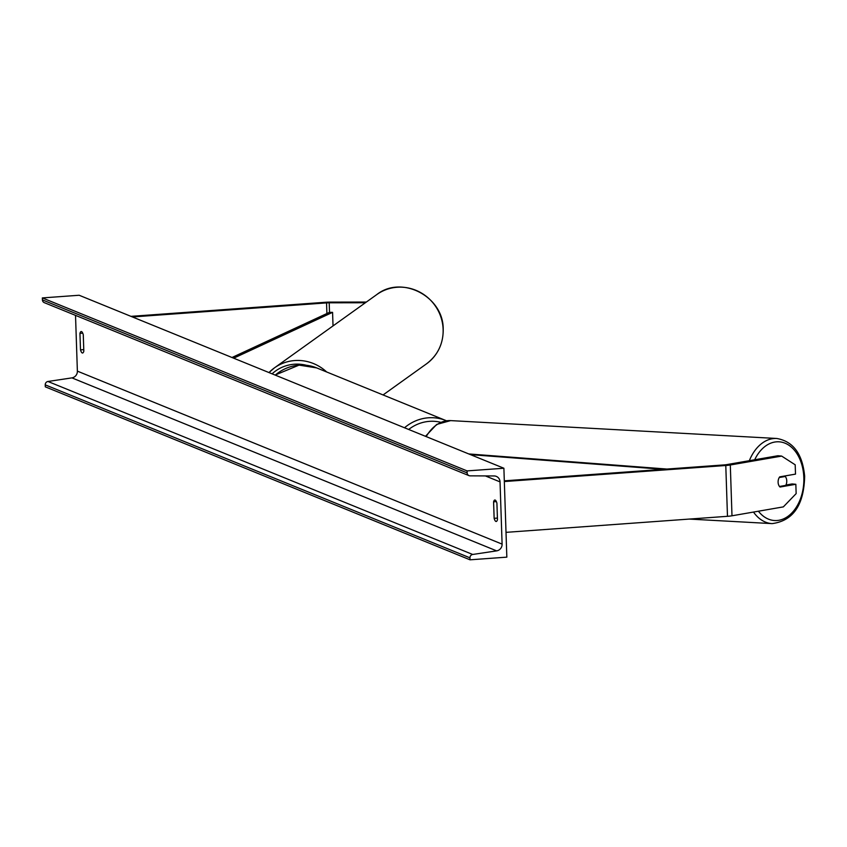 <?xml version="1.0" encoding="UTF-8"?>
<svg xmlns="http://www.w3.org/2000/svg" width="847" height="847" viewBox="0 0 847 847"><rect width="100%" height="100%" fill="white"/><g stroke="black" fill="none" stroke-linecap="round" stroke-linejoin="round"><path stroke-width="1.27" d="M366.359 302.051L330.372 302.104A10.259 1.355 -1.9 0 0 325.068 302.294L130.978 316.355M365.385 302.75L329.197 302.803A5.124 0.678 -1.9 0 0 326.55 302.898L132.45 316.958M785.942 485.013L792.104 483.944L795.841 484.283L780.034 487.025A6.405 4.373 -84.7 0 1 778.107 482.25A6.405 4.373 -84.7 0 1 779.695 476.861L795.502 474.119L795.195 464.802L781.654 456.088L730.305 464.982A10.259 1.355 178.1 0 1 725.784 465.501L504.325 481.551M781.654 456.088L777.927 455.739L726.567 464.643A5.124 0.678 178.1 0 1 724.312 464.897L504.304 480.842M795.841 484.283L796.148 493.61L783.337 506.887L731.988 515.791A10.259 1.355 178.1 0 1 727.478 516.31L506.008 532.35M496.914 503.171A8.015 2.255 -94.1 0 0 495.167 500.058A8.015 2.255 -94.1 0 0 494.86 500.005A8.015 2.255 -94.1 0 0 493.589 501.816L494.14 518.332A8.015 2.255 -94.1 0 0 496.194 521.487A8.015 2.255 -94.1 0 0 497.464 519.677L496.914 503.171M81.524 331.59A8.015 2.255 85.9 0 1 83.271 334.703L83.821 351.209A8.015 2.255 85.9 0 1 82.551 353.019A8.015 2.255 85.9 0 1 80.497 349.853L79.946 333.347A8.015 2.255 85.9 0 1 81.206 331.537A8.015 2.255 85.9 0 1 81.524 331.59M503.891 468.243L79.163 295.254L42.35 297.922L467.078 470.9L503.891 468.243L506.834 557.146L470.021 559.814L45.304 386.835L45.23 384.856A3.208 3.049 -67.8 0 1 47.972 381.478L71.91 377.878A6.405 6.088 112.2 0 0 77.373 371.134L75.521 315.37M470.021 559.814L469.958 557.834A3.208 3.049 -67.8 0 1 472.69 554.467L496.628 550.868A6.405 6.088 112.2 0 0 502.102 544.123L500.037 481.89A6.405 6.088 112.2 0 0 494.15 475.961L470.085 475.845A3.208 3.049 -67.8 0 1 467.142 472.88L467.078 470.9M468.994 475.633L44.277 302.644A3.208 3.049 -67.8 0 1 42.414 299.902L42.35 297.922M80.497 349.853L83.768 349.62M79.946 333.347L82.72 333.146M494.14 518.332L497.411 518.089M493.589 501.816L496.374 501.615M779.505 486.464L785.741 485.384A6.405 4.394 93.1 0 0 786.757 480.715A6.405 4.394 93.1 0 0 785.275 476.48L779.251 477.528M782.692 476.342L785.275 476.48M329.197 302.803L329.515 312.331L232.004 357.508M329.515 312.331L332.575 312.352L333.03 325.915M332.575 312.352L233.666 358.186M663.286 469.323L470.477 454.627M666.981 469.058L468.815 453.95M326.55 302.898L326.9 313.538M725.784 465.501L727.478 516.31M730.305 464.982L731.988 515.791M275.127 375.062L299.044 365.121L316.651 367.894A42.625 40.518 112.2 0 0 299.171 365.142A42.625 40.518 112.2 0 0 275.254 375.115M440.8 422.314A39.428 37.469 112.2 0 0 429.461 421.351A39.428 37.469 112.2 0 0 408.688 429.471M404.517 427.767A42.625 40.518 -67.8 0 1 428.434 417.793A42.625 40.518 -67.8 0 1 445.914 420.546L446.475 420.779M443.119 329.155A42.625 40.921 -125.6 0 0 419.509 291.971A42.625 40.921 -125.6 0 0 376.83 294.544C401.753 274.777 443.479 296.556 443.203 329.028C443.405 343.628 437.825 355.242 426.465 363.871A42.625 40.921 -125.6 0 0 443.119 329.155M306.423 365.279A39.428 37.84 -125.6 0 0 272.099 373.834M376.83 294.544L274.492 367.831L269.007 372.574A42.625 40.921 54.4 0 1 274.492 367.831A42.625 40.921 54.4 0 1 326.688 371.992M502.102 544.123L77.373 371.134M500.037 481.89L485.384 475.919M469.958 557.834L45.23 384.856M467.142 472.88L42.414 299.902M496.628 550.868L71.91 377.878M472.69 554.467L47.972 381.478M754.688 459.773A39.428 27.03 -86.9 0 1 784.004 442.801A39.428 27.03 -86.9 0 1 803.782 476.49A39.428 27.03 -86.9 0 1 788.578 515.876A39.428 27.03 -86.9 0 1 758.404 511.207M753.502 512.064A42.625 29.232 93.1 0 0 772.115 523.615C793.152 520.831 803.994 505.034 804.65 476.194C802.501 453.928 793.216 441.361 776.784 438.481A42.625 29.232 93.1 0 0 749.341 460.694M426.21 436.597A42.625 29.232 -86.9 0 1 450.636 420.61L776.784 438.481M316.651 367.894L445.914 420.546M426.465 363.871L383.066 394.946M772.115 523.615L689.299 519.073M425.501 436.311L436.681 424.442L450.636 420.61"/></g></svg>
